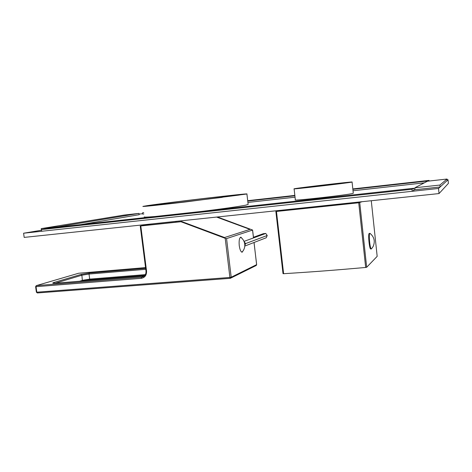 <?xml version="1.0" encoding="UTF-8"?>
<svg xmlns="http://www.w3.org/2000/svg" width="472" height="472" viewBox="0 0 472 472"><rect width="100%" height="100%" fill="white"/><g stroke="black" fill="none" stroke-linecap="round" stroke-linejoin="round"><path stroke-width="0.71" d="M36.379 292.168L37.377 292.959L36.804 292.192L36.043 286.675L35.618 286.657L36.379 292.168L36.804 292.192L229.905 277.453L225.209 238.319L180.935 221.734L181.726 221.563L142.627 225.675L150.597 224.041M180.935 221.734L140.798 225.958L146.55 271.022L145.99 271.005C146.178 273.707 145.252 275.618 143.205 276.751L141.494 277.217L143.854 276.368M148.798 224.23L140.798 225.958M225.209 238.319L226.566 238.596L231.197 277.223L256.615 264.639L256.261 265.465L230.354 278.309L231.197 277.223L229.905 277.453L230.295 278.321L37.377 292.959L230.259 278.315M226.566 238.596L252.603 230.041L217.409 216.984M216.601 217.067L249.965 229.374L224.572 237.528L181.726 221.563M254.019 242.496L256.65 264.609L256.036 265.577M78.759 273.235L145.553 267.6L78.724 273.235M78.417 273.312L36.267 285.643L35.618 286.657M36.043 286.675L36.45 285.601L141.494 277.217L141.193 278.344L36.043 286.675M242.667 239.145L240.903 237.15C239.392 237.729 238.838 240.531 239.245 245.558C239.841 249.676 240.808 251.9 242.142 252.243L243.67 249.9M175.92 221.368L176.026 222.159M242.626 251.482L241.629 252.066M241.233 237.681L240.289 237.428M244.779 246.071L266.261 237.752L267.217 235.487L265.76 233.445L263.364 233.675L253.446 237.268M265.76 233.445L244.012 241.393M267.217 235.487L244.72 243.93M139.075 214.105L142.65 213.704M447.09 179.856L448.04 179.749L438.523 188.452L23.6 233.215L41.554 230.218M144.255 216.89C143.807 217.279 147.411 217.155 155.07 216.512M202.836 211.297C224.542 208.577 238.879 206.524 245.847 205.137L248.136 204.37M294.103 188.853L295.348 199.857C291.531 201.278 349.121 194.824 352.962 193.373L353.268 193.166M448.04 179.749L448.4 183.396L439.037 193.567L24.178 237.398L23.6 233.215M438.523 188.452L439.037 193.567M147.848 205.55L142.922 206.394C141.565 206.854 159.807 204.978 185.525 201.951L246.915 193.992C250.349 192.877 169.33 202.358 147.848 205.55M239.033 195.072L187.443 201.644L148.65 205.721L152.934 204.966C172.085 202.105 246.39 193.431 241.086 194.7L239.033 195.072M167.938 203.88L222.265 197.367M294.852 188.658L294.097 188.812C290.221 189.72 347.846 183.036 351.752 182.115L352.071 182.039C354.578 181.295 301.337 187.467 294.852 188.658M345.622 182.823C342.436 183.549 298.351 188.67 300.127 188.116L300.705 187.986C305.75 187.042 349.109 182.027 345.834 182.776L345.622 182.823M439.922 185.048L414.847 187.785L427.449 181.218L447.013 179.035L439.922 185.048L440.116 186.995L415.047 189.714L414.847 187.785M447.013 179.035L447.161 180.552L440.116 186.995M58.752 226.707L41.223 228.619L124.248 215.043L138.98 213.397L58.752 226.707L58.799 227.02M41.223 228.619L41.442 230.23M138.98 213.397L139.151 214.707L80.836 224.613M247.7 200.677L294.847 195.402M352.814 188.924L429.024 180.398L427.986 180.941L352.855 189.325M294.888 195.797L247.747 201.06M143.724 212.677L142.538 212.807L143.712 212.612M429.024 180.398L429.089 181.036M142.538 212.807L142.697 214.105L143.883 213.969M424.334 182.847L353.015 190.759M295.047 197.196L247.906 202.429M41.465 229.575L41.695 231.262L412.221 191.29L414.133 190.222L413.932 188.263L53.147 227.634L41.465 229.575L412.015 189.266L413.932 188.263M412.221 191.29L412.015 189.266M362.154 201.691L358.738 202.789L276.462 211.456L279.92 210.376M292.852 209.013L317.691 206.931L348.383 203.143M276.462 211.456L283.619 273.707L283.011 273.642L275.866 211.48M359.747 202.647L366.673 267.27L377.175 256.349L371.275 200.724M366.673 267.27L365.67 267.459L358.738 202.789M283.619 273.707C314.258 271.76 333.061 270.344 365.67 267.459M370.774 248.974L370.709 248.974C369.375 249.245 367.894 233.941 369.21 233.439L369.889 233.351M371.57 248.744L371.328 248.927C370.001 249.192 368.52 233.882 369.83 233.386L370.048 233.38C374.326 237.068 375.334 241.487 373.075 246.626L371.417 248.909M90.134 279.831L82.765 280.982M82.818 280.976L90.176 279.837L144.833 275.436L90.176 279.837L89.698 279.117L82.588 280.303L79.609 281.235M146.55 271.022C146.698 275.194 144.91 277.636 141.193 278.344M253.482 237.935L252.561 230.07M254.054 242.478L256.609 264.58M55.802 283.153L144.255 276.049L55.802 283.153C52.616 283.359 51.932 283.159 53.749 282.545L81.042 274.427L89.338 273.076L145.647 268.344M89.338 273.076L89.025 274.049L145.771 269.311M145.37 274.615L89.698 279.117L89.025 274.049L81.904 275.211L82.364 281.011M81.042 274.427L81.904 275.211L55.366 283.176M53.749 282.545L54.628 283.218M244.809 245.534L245.582 243.664L244.065 241.517M253.523 237.917L252.597 230.047M36.362 285.613L78.494 273.282M55.843 283.141L53.395 283.229M140.237 225.994L145.99 271.005M242.313 251.859C244.207 249.641 245.021 247.08 244.75 244.177C244.407 241.511 243.204 239.322 241.139 237.605M248.148 204.5L246.915 193.992M353.28 193.249L352.071 182.039M371.328 248.927L370.709 248.974"/></g></svg>
